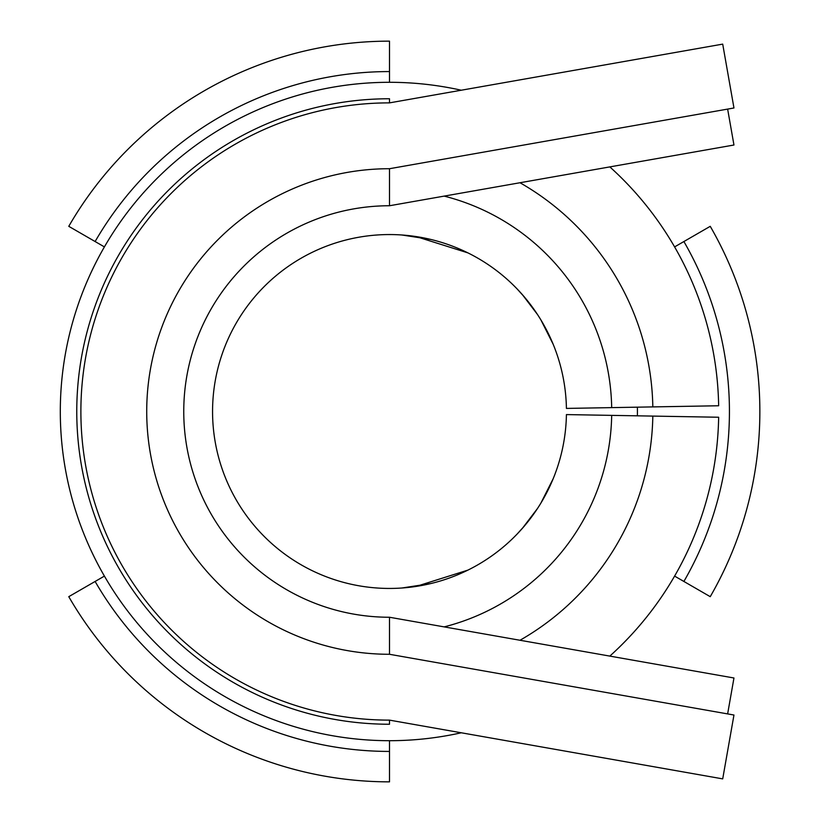 <?xml version="1.0" encoding="UTF-8"?>
<svg xmlns="http://www.w3.org/2000/svg" width="823" height="823" viewBox="0 0 823 823"><rect width="100%" height="100%" fill="white"/><g stroke="black" fill="none" stroke-linecap="round" stroke-linejoin="round"><path stroke-width="1.23" d="M389.505 654.285L733.962 715.022L722.707 778.877L389.505 720.125A308.625 308.625 0 0 1 80.88 411.5A308.625 308.625 0 0 1 389.505 102.875L389.505 98.76L389.505 102.875L722.707 44.123L733.962 107.978L389.505 168.715A242.785 242.785 0 0 0 146.72 411.5A242.785 242.785 0 0 0 389.505 654.285L389.505 617.25L733.962 677.987L727.635 713.901M389.505 720.125L389.505 724.24A312.74 312.74 0 0 1 76.765 411.5A312.74 312.74 0 0 1 389.505 98.76M727.635 109.099L733.962 145.013L389.505 205.75L389.505 168.715L389.505 205.75A205.75 205.75 0 0 0 183.755 411.5A205.75 205.75 0 0 0 389.505 617.25M519.992 182.737A263.36 263.36 0 0 1 652.824 406.901L718.654 405.76A329.2 329.2 0 0 0 609.833 166.904M461.281 90.221A329.2 329.2 0 0 0 60.305 411.5A329.2 329.2 0 0 0 461.281 732.779M609.833 656.096A329.2 329.2 0 0 0 718.654 417.24L566.419 414.586A176.945 176.945 0 0 1 300.138 564.218A176.945 176.945 0 0 1 300.138 258.782A176.945 176.945 0 0 1 566.419 408.414L611.684 407.622A222.21 222.21 0 0 0 444.153 196.111M519.992 640.263A263.36 263.36 0 0 0 652.824 416.099M652.824 406.901L611.684 407.622M522.492 294.788L537.542 314.571M516.916 288.719L524.58 297.196M540.855 319.828L553.2 344.323M553.19 344.292L549.167 335.228M430.943 239.472L401.789 234.977M416.037 236.551L467.989 252.908M416.037 586.449L467.989 570.092M430.943 583.528L401.789 588.023M553.2 478.677L540.855 503.172M553.19 478.708L549.167 487.772M516.916 534.281L524.58 525.804M522.492 528.212L537.542 508.429M444.153 626.889A222.21 222.21 0 0 0 611.684 415.378M710.239 596.675A370.35 370.35 0 0 0 710.239 226.325L683.892 241.54A339.93 339.93 0 0 1 683.892 581.46L710.239 596.675M389.505 41.15A370.35 370.35 0 0 0 68.772 226.325L95.118 241.54A339.93 339.93 0 0 1 389.505 71.57L389.505 41.15M68.772 596.675A370.35 370.35 0 0 0 389.505 781.85L389.505 751.43A339.93 339.93 0 0 1 95.118 581.46L68.772 596.675M674.603 576.1L683.892 581.46M637.393 415.831A247.929 247.929 0 0 0 637.393 407.169M674.603 246.9L683.892 241.54M389.505 82.3L389.505 71.57M104.408 246.9L95.118 241.54M389.505 740.7L389.505 751.43M104.408 576.1L95.118 581.46"/></g></svg>
